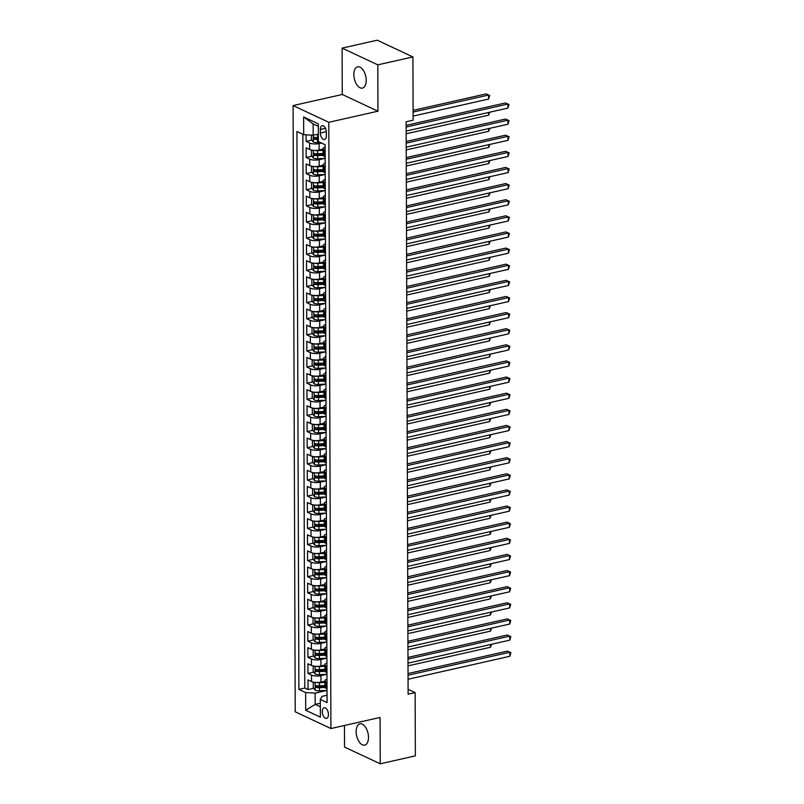 <?xml version="1.0" encoding="UTF-8"?>
<svg xmlns="http://www.w3.org/2000/svg" width="804" height="804" viewBox="0 0 804 804"><rect width="100%" height="100%" fill="white"/><g stroke="black" fill="none" stroke-linecap="round" stroke-linejoin="round"><path stroke-width="1.21" d="M368.493 737.368A10.904 5.829 -102.7 0 0 359.911 723.841A10.904 5.829 -102.7 0 0 356.142 731.59A10.904 5.829 -102.7 0 0 364.714 745.117A10.904 5.829 -102.7 0 0 368.493 737.368M366.202 80.34A10.904 5.829 -102.7 0 0 357.619 66.802A10.904 5.829 -102.7 0 0 353.85 74.551A10.904 5.829 -102.7 0 0 362.423 88.088A10.904 5.829 -102.7 0 0 366.202 80.34M328.454 714.505A5.457 2.914 -102.7 0 0 324.173 707.741A5.457 2.914 -102.7 0 0 322.283 711.62A5.457 2.914 -102.7 0 0 326.565 718.384A5.457 2.914 -102.7 0 0 328.454 714.505M344.464 725.479L344.534 747.077L380.242 763.8L415.356 755.881L415.135 692.596L408.1 689.289M293.098 105.575L295.209 711.811L330.916 728.535L328.796 122.298L293.098 105.575L342.263 94.48L377.96 111.203L377.8 64.843L342.102 48.119L342.263 94.48M342.102 48.119L377.217 40.2L412.914 56.923L377.8 64.843M306.083 134.821L306.113 141.373L311.841 140.087M317.57 138.79L318.354 138.61M323.097 149.122L319.128 150.016A6.814 2.211 179.8 0 1 309.651 149.474L306.133 147.825L306.163 157.504L311.892 156.207M317.63 154.911L323.118 153.675M323.158 165.242L319.188 166.137A6.814 2.211 -0.2 0 1 309.711 165.594L306.183 163.946L306.223 173.624L311.952 172.327M317.68 171.041L323.178 169.795M323.218 181.362L319.248 182.267A6.814 2.211 -0.2 0 1 309.761 181.724L306.244 180.076L306.274 189.744L312.002 188.458M317.741 187.161L323.228 185.925M323.268 197.493L319.299 198.387A6.814 2.211 -0.2 0 1 309.821 197.844L306.304 196.196L306.334 205.874L312.063 204.578M317.791 203.281L323.288 202.045M323.329 213.613L319.359 214.507A6.814 2.211 -0.2 0 1 309.882 213.964L306.354 212.316L306.394 221.994L312.123 220.698M317.851 219.412L323.339 218.165M323.379 229.733L319.409 230.637A6.814 2.211 -0.2 0 1 309.932 230.095L306.414 228.447L306.445 238.115L312.173 236.828M317.912 235.532L323.399 234.296M323.439 245.863L319.469 246.758A6.814 2.211 -0.2 0 1 309.992 246.215L306.465 244.567L306.505 254.245L312.233 252.948M317.962 251.652L323.459 250.416M323.499 261.983L319.53 262.878A6.814 2.211 -0.2 0 1 310.042 262.335L306.525 260.687L306.555 270.365L312.284 269.069M318.022 267.782L323.509 266.536M323.55 278.104L319.58 279.008A6.814 2.211 -0.2 0 1 310.103 278.465L306.585 276.817L306.615 286.485L312.344 285.199M318.072 283.902L323.57 282.666M323.61 294.234L319.64 295.128A6.814 2.211 -0.2 0 1 310.163 294.586L306.636 292.937L306.676 302.616L312.404 301.319M318.133 300.023L323.62 298.786M323.66 310.354L319.69 311.248A6.814 2.211 -0.2 0 1 310.213 310.706L306.696 309.058L306.726 318.736L312.454 317.439M318.193 316.153L323.68 314.907M323.721 326.474L319.751 327.379A6.814 2.211 -0.2 0 1 310.274 326.836L306.746 325.188L306.786 334.856L312.515 333.57M318.243 332.273L323.741 331.037M323.781 342.604L319.811 343.499A6.814 2.211 -0.2 0 1 310.324 342.956L306.806 341.308L306.837 350.986L312.565 349.69M318.304 348.393L323.791 347.157M323.831 358.725L319.861 359.619A6.814 2.211 -0.2 0 1 310.384 359.076L306.867 357.428L306.897 367.106L312.625 365.81M318.354 364.524L323.851 363.277M323.891 374.845L319.922 375.739A6.814 2.211 -0.2 0 1 310.444 375.207L306.917 373.558L306.957 383.227L312.686 381.94M318.414 380.644L323.901 379.408M323.942 390.975L319.972 391.87A6.814 2.211 -0.2 0 1 310.495 391.327L306.977 389.679L307.007 399.357L312.736 398.06M318.474 396.764L323.962 395.528M324.002 407.095L320.032 407.99A6.814 2.211 -0.2 0 1 310.555 407.447L307.027 405.799L307.068 415.477L312.796 414.181M318.525 412.894L324.022 411.648M324.062 423.216L320.092 424.11A6.814 2.211 -0.2 0 1 310.605 423.577L307.088 421.929L307.118 431.597L312.846 430.311M318.585 429.014L324.072 427.778M324.112 439.346L320.143 440.24A6.814 2.211 -0.2 0 1 310.666 439.698L307.148 438.049L307.178 447.727L312.907 446.431M318.635 445.135L324.133 443.898M324.173 455.466L320.203 456.36A6.814 2.211 -0.2 0 1 310.726 455.818L307.198 454.17L307.239 463.848L312.967 462.551M318.696 461.265L324.183 460.019M324.223 471.586L320.253 472.481A6.814 2.211 -0.2 0 1 310.776 471.948L307.259 470.3L307.289 479.968L313.017 478.681M318.756 477.385L324.243 476.149M324.283 487.716L320.314 488.611A6.814 2.211 -0.2 0 1 310.836 488.068L307.309 486.42L307.349 496.098L313.078 494.802M318.806 493.505L324.303 492.269M324.344 503.837L320.374 504.731A6.814 2.211 -0.2 0 1 310.887 504.188L307.369 502.54L307.399 512.218L313.128 510.922M318.866 509.635L324.354 508.389M324.394 519.957L320.424 520.851A6.814 2.211 -0.2 0 1 310.947 520.319L307.429 518.67L307.46 528.339L313.188 527.052M318.917 525.756L324.414 524.52M324.454 536.087L320.484 536.982A6.814 2.211 -0.2 0 1 311.007 536.439L307.48 534.791L307.52 544.459L313.248 543.172M318.977 541.876L324.464 540.64M324.504 552.207L320.535 553.102A6.814 2.211 -0.2 0 1 311.058 552.559L307.54 550.911L307.57 560.589L313.299 559.293M319.037 558.006L324.525 556.76M324.565 568.327L320.595 569.222A6.814 2.211 -0.2 0 1 311.118 568.689L307.59 567.041L307.63 576.709L313.359 575.423M319.087 574.126L324.585 572.89M324.625 584.458L320.655 585.352A6.814 2.211 -0.2 0 1 311.168 584.809L307.651 583.161L307.681 592.829L313.409 591.543M319.148 590.247L324.635 589.01M324.675 600.578L320.706 601.472A6.814 2.211 -0.2 0 1 311.228 600.93L307.711 599.281L307.741 608.96L313.47 607.663M319.198 606.377L324.695 605.131M324.736 616.698L320.766 617.593A6.814 2.211 -0.2 0 1 311.289 617.06L307.761 615.412L307.801 625.08L313.53 623.793M319.258 622.497L324.746 621.261M324.786 632.828L320.816 633.723A6.814 2.211 -0.2 0 1 311.339 633.18L307.821 631.532L307.852 641.2L313.58 639.914M319.319 638.617L324.806 637.381M324.846 648.949L320.876 649.843A6.814 2.211 -0.2 0 1 311.399 649.3L307.872 647.652L307.912 657.33L313.64 656.034M319.369 654.737L324.866 653.501M324.906 665.069L320.937 665.963A6.814 2.211 -0.2 0 1 311.449 665.431L307.932 663.782L307.962 673.45L313.691 672.164M319.429 670.868L324.916 669.631M412.914 56.923L413.135 120.208L406.12 121.796L408.11 694.174L415.135 692.596M320.344 129.444L320.354 132.992A5.286 2.824 -102.7 0 0 324.514 139.544A5.286 2.824 -102.7 0 0 326.344 135.796L326.323 132.248A5.286 2.824 -102.7 0 0 322.173 125.685A5.286 2.824 -102.7 0 0 320.344 129.444L325.439 128.288M327.037 695.229L322.072 696.354L320.314 699.43L327.067 702.585L325.117 144.72L318.364 141.554L318.304 123.816L303.631 116.952L303.701 134.68L296.937 131.514L298.887 689.39L305.641 692.556L315.118 693.098L315.158 704.384L320.334 706.806M320.314 699.43L320.374 717.158L305.701 710.294L305.641 692.556M326.916 674.295L320.967 675.641A6.814 2.211 179.8 0 1 311.49 675.099L307.962 673.45M324.957 681.199L320.987 682.093L320.967 675.641M326.866 658.174L320.907 659.521A6.814 2.211 179.8 0 1 311.429 658.978L307.912 657.33M326.806 642.054L320.856 643.391A6.814 2.211 179.8 0 1 311.379 642.858L307.852 641.2M314.384 617.844L313.037 618.346L313.057 623.18L314.997 625.693A4.512 1.467 -0.2 0 0 319.278 626.286L326.796 625.924L320.796 627.271A6.814 2.211 179.8 0 1 311.319 626.728L307.801 625.08M326.695 609.804L320.746 611.151A6.814 2.211 179.8 0 1 311.259 610.608L307.741 608.96M326.635 593.684L320.685 595.02A6.814 2.211 179.8 0 1 311.208 594.488L307.681 592.829M326.585 577.553L320.625 578.9A6.814 2.211 179.8 0 1 311.148 578.357L307.63 576.709M326.524 561.433L320.575 562.78A6.814 2.211 179.8 0 1 311.098 562.237L307.57 560.589M326.474 545.313L320.515 546.65A6.814 2.211 179.8 0 1 311.037 546.117L307.52 544.459M326.414 529.183L320.464 530.529A6.814 2.211 179.8 0 1 310.977 529.987L307.46 528.339M326.354 513.063L320.404 514.409A6.814 2.211 179.8 0 1 310.927 513.867L307.399 512.218M313.932 488.862L312.595 489.355L312.605 494.189L314.545 496.711A4.512 1.467 -0.2 0 0 318.826 497.294L326.344 496.942L320.344 498.279A6.814 2.211 179.8 0 1 310.867 497.746L307.349 496.098M326.243 480.812L320.293 482.159A6.814 2.211 179.8 0 1 310.816 481.616L307.289 479.968M326.193 464.692L320.233 466.039A6.814 2.211 179.8 0 1 310.756 465.496L307.239 463.848M326.133 448.572L320.183 449.908A6.814 2.211 179.8 0 1 310.696 449.376L307.178 447.727M326.072 432.441L320.123 433.788A6.814 2.211 179.8 0 1 310.645 433.245L307.118 431.597M326.022 416.321L320.062 417.668A6.814 2.211 179.8 0 1 310.585 417.125L307.068 415.477M325.962 400.201L320.012 401.538A6.814 2.211 179.8 0 1 310.535 401.005L307.007 399.357M325.911 384.071L319.952 385.417A6.814 2.211 179.8 0 1 310.475 384.875L306.957 383.227M325.851 367.951L319.902 369.297A6.814 2.211 179.8 0 1 310.414 368.755L306.897 367.106M325.791 351.83L319.841 353.167A6.814 2.211 179.8 0 1 310.364 352.634L306.837 350.986M325.741 335.7L319.781 337.047A6.814 2.211 179.8 0 1 310.304 336.504L306.786 334.856M325.68 319.58L319.731 320.927A6.814 2.211 179.8 0 1 310.254 320.384L306.726 318.736M325.63 303.46L319.67 304.796A6.814 2.211 179.8 0 1 310.193 304.264L306.676 302.616M325.57 287.329L319.62 288.676A6.814 2.211 179.8 0 1 310.133 288.133L306.615 286.485M325.509 271.209L319.56 272.556A6.814 2.211 179.8 0 1 310.083 272.013L306.555 270.365M325.459 255.089L319.5 256.426A6.814 2.211 179.8 0 1 310.022 255.893L306.505 254.245M325.399 238.959L319.449 240.306A6.814 2.211 179.8 0 1 309.972 239.763L306.445 238.115M312.977 214.758L311.63 215.261L311.65 220.095L313.59 222.607A4.512 1.467 -0.2 0 0 317.871 223.19L325.389 222.839L319.389 224.185A6.814 2.211 179.8 0 1 309.912 223.643L306.394 221.994M325.288 206.718L319.339 208.055A6.814 2.211 179.8 0 1 309.852 207.522L306.334 205.874M325.228 190.588L319.278 191.935A6.814 2.211 179.8 0 1 309.801 191.392L306.274 189.744M325.178 174.468L319.218 175.815A6.814 2.211 179.8 0 1 309.741 175.272L306.223 173.624M325.117 158.348L319.168 159.684A6.814 2.211 179.8 0 1 309.691 159.152L306.163 157.504M321.51 143.022L319.108 143.564A6.814 2.211 179.8 0 1 309.63 143.022L306.113 141.373M302.857 134.288L304.786 688.063L308.022 689.571L313.751 688.284M320.987 682.093A6.814 2.211 -0.2 0 1 311.51 681.551L307.992 679.903L308.022 689.571M325.158 156.74L324.324 156.348A6.814 2.211 179.8 0 1 323.118 155.102L323.097 148.65A6.814 2.211 179.8 0 1 325.128 147.072M325.138 150.288L324.293 149.896A6.814 2.211 179.8 0 1 323.097 148.65M325.198 166.408L324.354 166.016A6.814 2.211 179.8 0 1 323.158 164.78A6.814 2.211 179.8 0 1 325.188 163.192M323.158 164.78L323.178 171.222A6.814 2.211 -0.2 0 0 324.374 172.468L325.218 172.86M325.248 182.538L324.414 182.146A6.814 2.211 179.8 0 1 323.208 180.9A6.814 2.211 179.8 0 1 325.238 179.322M323.208 180.9L323.238 187.352A6.814 2.211 -0.2 0 0 324.434 188.588L325.268 188.99M325.308 198.658L324.464 198.266A6.814 2.211 179.8 0 1 323.268 197.02A6.814 2.211 179.8 0 1 325.298 195.442M323.268 197.02L323.288 203.472A6.814 2.211 -0.2 0 0 324.484 204.718L325.329 205.11M325.359 214.779L324.525 214.387A6.814 2.211 179.8 0 1 323.329 213.15A6.814 2.211 179.8 0 1 325.349 211.563M323.329 213.15L323.349 219.592A6.814 2.211 -0.2 0 0 324.545 220.839L325.389 221.231M325.419 230.909L324.575 230.517A6.814 2.211 179.8 0 1 323.379 229.271A6.814 2.211 179.8 0 1 325.409 227.693M323.379 229.271L323.399 235.723A6.814 2.211 -0.2 0 0 324.605 236.959L325.439 237.361M325.479 247.029L324.635 246.637A6.814 2.211 179.8 0 1 323.439 245.391A6.814 2.211 179.8 0 1 325.469 243.813M323.439 245.391L323.459 251.843A6.814 2.211 -0.2 0 0 324.655 253.089L325.499 253.481M325.53 263.149L324.695 262.757A6.814 2.211 179.8 0 1 323.489 261.521A6.814 2.211 179.8 0 1 325.519 259.933M323.489 261.521L323.52 267.963A6.814 2.211 -0.2 0 0 324.715 269.209L325.55 269.601M325.59 279.279L324.746 278.887A6.814 2.211 179.8 0 1 323.55 277.641A6.814 2.211 179.8 0 1 325.58 276.063M323.55 277.641L323.57 284.093A6.814 2.211 -0.2 0 0 324.766 285.33L325.61 285.732M325.64 295.4L324.806 295.008A6.814 2.211 179.8 0 1 323.61 293.761A6.814 2.211 179.8 0 1 325.63 292.184M323.61 293.761L323.63 300.214A6.814 2.211 -0.2 0 0 324.826 301.46L325.67 301.852M325.7 311.52L324.856 311.128A6.814 2.211 179.8 0 1 323.66 309.892A6.814 2.211 179.8 0 1 325.69 308.304M323.66 309.892L323.68 316.334A6.814 2.211 -0.2 0 0 324.886 317.58L325.721 317.972M325.761 327.65L324.916 327.258A6.814 2.211 179.8 0 1 323.721 326.012A6.814 2.211 179.8 0 1 325.751 324.434M323.721 326.012L323.741 332.464A6.814 2.211 -0.2 0 0 324.937 333.7L325.781 334.102M325.811 343.77L324.977 343.378A6.814 2.211 179.8 0 1 323.771 342.132A6.814 2.211 179.8 0 1 325.801 340.554M323.771 342.132L323.801 348.584A6.814 2.211 -0.2 0 0 324.997 349.83L325.831 350.222M325.871 359.89L325.027 359.499A6.814 2.211 179.8 0 1 323.831 358.252A6.814 2.211 179.8 0 1 325.861 356.674M323.831 358.252L323.851 364.704A6.814 2.211 -0.2 0 0 325.047 365.951L325.891 366.343M325.921 376.021L325.087 375.629A6.814 2.211 179.8 0 1 323.891 374.383A6.814 2.211 179.8 0 1 325.911 372.805M323.891 374.383L323.911 380.835A6.814 2.211 -0.2 0 0 325.107 382.071L325.952 382.473M325.982 392.141L325.138 391.749A6.814 2.211 179.8 0 1 323.942 390.503A6.814 2.211 179.8 0 1 325.972 388.925M323.942 390.503L323.962 396.955A6.814 2.211 -0.2 0 0 325.168 398.201L326.002 398.593M326.042 408.261L325.198 407.869A6.814 2.211 179.8 0 1 324.002 406.623A6.814 2.211 179.8 0 1 326.032 405.045M324.002 406.623L324.022 413.075A6.814 2.211 -0.2 0 0 325.218 414.321L326.062 414.713M326.092 424.391L325.258 423.999A6.814 2.211 179.8 0 1 324.052 422.753A6.814 2.211 179.8 0 1 326.082 421.175M324.052 422.753L324.082 429.205A6.814 2.211 -0.2 0 0 325.278 430.441L326.112 430.833M326.153 440.512L325.308 440.12A6.814 2.211 179.8 0 1 324.112 438.873A6.814 2.211 179.8 0 1 326.143 437.296M324.112 438.873L324.133 445.326A6.814 2.211 -0.2 0 0 325.329 446.572L326.173 446.964M326.203 456.632L325.369 456.24A6.814 2.211 179.8 0 1 324.173 454.994A6.814 2.211 179.8 0 1 326.193 453.416M324.173 454.994L324.193 461.446A6.814 2.211 -0.2 0 0 325.389 462.692L326.233 463.084M326.263 472.762L325.419 472.37A6.814 2.211 179.8 0 1 324.223 471.124A6.814 2.211 179.8 0 1 326.253 469.546M324.223 471.124L324.243 477.576A6.814 2.211 -0.2 0 0 325.449 478.812L326.283 479.204M326.323 488.882L325.479 488.49A6.814 2.211 179.8 0 1 324.283 487.244A6.814 2.211 179.8 0 1 326.313 485.666M324.283 487.244L324.303 493.696A6.814 2.211 -0.2 0 0 325.499 494.942L326.344 495.334M326.374 505.002L325.54 504.61A6.814 2.211 179.8 0 1 324.334 503.364A6.814 2.211 179.8 0 1 326.364 501.786M324.334 503.364L324.364 509.816A6.814 2.211 -0.2 0 0 325.56 511.063L326.394 511.455M326.434 521.133L325.59 520.741A6.814 2.211 179.8 0 1 324.394 519.495A6.814 2.211 179.8 0 1 326.424 517.917M324.394 519.495L324.414 525.947A6.814 2.211 -0.2 0 0 325.61 527.183L326.454 527.575M326.484 537.253L325.65 536.861A6.814 2.211 179.8 0 1 324.454 535.615A6.814 2.211 179.8 0 1 326.474 534.037M324.454 535.615L324.474 542.067A6.814 2.211 -0.2 0 0 325.67 543.313L326.514 543.705M326.545 553.373L325.7 552.981A6.814 2.211 179.8 0 1 324.504 551.735A6.814 2.211 179.8 0 1 326.535 550.157M324.504 551.735L324.525 558.187A6.814 2.211 -0.2 0 0 325.731 559.433L326.565 559.825M326.605 569.503L325.761 569.111A6.814 2.211 179.8 0 1 324.565 567.865A6.814 2.211 179.8 0 1 326.595 566.287M324.565 567.865L324.585 574.307A6.814 2.211 -0.2 0 0 325.781 575.553L326.625 575.945M326.655 585.624L325.821 585.232A6.814 2.211 179.8 0 1 324.615 583.985A6.814 2.211 179.8 0 1 326.645 582.408M324.615 583.985L324.645 590.437A6.814 2.211 -0.2 0 0 325.841 591.684L326.675 592.076M326.715 601.744L325.871 601.352A6.814 2.211 179.8 0 1 324.675 600.106A6.814 2.211 179.8 0 1 326.705 598.528M324.675 600.106L324.695 606.558A6.814 2.211 -0.2 0 0 325.891 607.804L326.736 608.196M326.766 617.874L325.932 617.482A6.814 2.211 179.8 0 1 324.736 616.236A6.814 2.211 179.8 0 1 326.756 614.658M324.736 616.236L324.756 622.678A6.814 2.211 -0.2 0 0 325.952 623.924L326.796 624.316M326.826 633.994L325.982 633.602A6.814 2.211 179.8 0 1 324.786 632.356A6.814 2.211 179.8 0 1 326.816 630.778M324.786 632.356L324.806 638.808A6.814 2.211 -0.2 0 0 326.012 640.054L326.846 640.446M326.886 650.114L326.042 649.722A6.814 2.211 179.8 0 1 324.846 648.476A6.814 2.211 179.8 0 1 326.876 646.898M324.846 648.476L324.866 654.928A6.814 2.211 -0.2 0 0 326.062 656.175L326.906 656.566M326.937 666.245L326.102 665.853A6.814 2.211 179.8 0 1 324.896 664.606A6.814 2.211 179.8 0 1 326.926 663.029M324.896 664.606L324.927 671.049A6.814 2.211 -0.2 0 0 326.122 672.295L326.957 672.687M326.997 682.365L326.153 681.973A6.814 2.211 179.8 0 1 324.957 680.727A6.814 2.211 179.8 0 1 326.987 679.149M324.957 680.727L324.977 687.179A6.814 2.211 -0.2 0 0 326.173 688.425L327.017 688.817M318.314 126.359L313.138 123.937L313.178 135.223L303.701 134.68M318.334 134.057L313.178 135.223M380.242 763.8L380.081 717.449L330.916 728.535M377.96 111.203L328.796 122.298M320.324 703.219L315.158 704.384L305.701 710.294M326.977 690.425L315.118 693.098M319.479 686.988L324.977 685.752M304.786 688.063L298.887 689.39M313.138 123.937L303.631 116.952M406.131 127.022L507.877 104.058L507.897 108.098L406.151 131.052M406.131 125.344L505.465 102.932L508.982 104.52L507.897 108.098M505.465 102.932L508.982 104.52M311.359 135.122L311.369 139.474L313.309 141.996A4.512 1.467 -0.2 0 0 317.59 142.579L320.283 142.449M316.304 134.519A4.512 1.467 -0.2 0 0 317.56 134.519L318.344 134.479M413.125 116.077L488.591 99.053L488.581 95.023L486.169 93.897L413.105 110.379M318.354 137.544L317.57 137.574A4.512 1.467 179.8 0 1 314.183 137.293L314.193 139.233A4.512 1.467 -0.2 0 0 317.58 139.514L318.354 139.474M318.354 138.75L317.278 138.801A2.301 0.744 179.8 0 1 316.213 138.77L314.193 139.233M486.169 93.897L489.686 95.485L488.581 95.023L413.115 112.047M489.686 95.485L488.591 99.053M406.191 143.142L507.937 120.188L507.947 124.218L406.201 147.172M406.181 141.464L505.525 119.052L509.043 120.64L507.947 124.218M505.525 119.052L509.043 120.64M406.251 159.262L507.997 136.308L508.007 140.338L406.261 163.292M406.241 157.594L505.575 135.183L509.103 136.77L508.007 140.338M505.575 135.183L509.103 136.77M406.301 175.393L508.048 152.428L508.068 156.458L406.321 179.423M406.301 173.714L505.636 151.303L509.153 152.891L508.068 156.458M505.636 151.303L509.153 152.891M406.362 191.513L508.108 168.559L508.118 172.589L406.372 195.543M406.352 189.834L505.696 167.423L509.213 169.011L508.118 172.589M505.696 167.423L509.213 169.011M312.756 150.268L311.409 150.76L311.429 155.604L313.359 158.117A4.512 1.467 -0.2 0 0 317.65 158.7L325.168 158.348M314.434 150.398A4.512 1.467 -0.2 0 0 317.62 150.639L323.107 150.378M320.103 149.795L323.107 149.655M323.118 153.443L317.63 153.705A4.512 1.467 179.8 0 1 314.243 153.413L314.243 155.353A4.512 1.467 -0.2 0 0 317.64 155.634L323.178 155.373M323.118 154.649L317.339 154.931A2.301 0.744 179.8 0 1 316.273 154.901L314.243 155.353M406.161 133.786L488.651 115.173L488.641 112.439M489.747 112.188L488.651 115.173M312.806 166.388L311.47 166.89L311.48 171.724L313.419 174.237A4.512 1.467 -0.2 0 0 317.701 174.82L325.218 174.468M314.485 166.528A4.512 1.467 -0.2 0 0 317.68 166.76L323.158 166.498M320.153 165.925L323.158 165.775M323.168 169.564L317.691 169.825A4.512 1.467 179.8 0 1 314.294 169.543L314.304 171.473A4.512 1.467 -0.2 0 0 317.691 171.765L323.228 171.493M323.178 170.78L317.389 171.051A2.301 0.744 179.8 0 1 316.324 171.021L314.304 171.473M406.211 149.916L488.711 131.303L488.701 128.56M489.807 128.308L488.711 131.303M312.867 182.518L311.52 183.01L311.54 187.845L313.48 190.367A4.512 1.467 -0.2 0 0 317.761 190.95L325.278 190.588M314.545 182.649A4.512 1.467 -0.2 0 0 317.731 182.89L323.218 182.629M320.213 182.046L323.218 181.905M323.228 185.694L317.741 185.945A4.512 1.467 179.8 0 1 314.354 185.664L314.364 187.603A4.512 1.467 -0.2 0 0 317.751 187.885L323.288 187.623M323.228 186.9L317.449 187.171A2.301 0.744 179.8 0 1 316.384 187.141L314.364 187.603M406.271 166.036L488.762 147.423L488.752 144.68M489.857 144.439L488.762 147.423M312.927 198.638L311.58 199.131L311.59 203.975L313.53 206.487A4.512 1.467 -0.2 0 0 317.821 207.07L325.339 206.718M314.595 198.769A4.512 1.467 -0.2 0 0 317.791 199.01L323.278 198.749M320.263 198.166L323.268 198.025M323.288 201.814L317.801 202.075A4.512 1.467 179.8 0 1 314.414 201.784L314.414 203.724A4.512 1.467 -0.2 0 0 317.811 204.005L323.349 203.744M323.288 203.02L317.51 203.301A2.301 0.744 179.8 0 1 316.434 203.271L314.414 203.724M406.332 182.156L488.822 163.544L488.812 160.81M489.917 160.559L488.822 163.544M406.412 207.633L508.158 184.679L508.178 188.709L406.432 211.663M406.412 205.965L505.746 183.553L509.264 185.141L508.178 188.709M505.746 183.553L509.264 185.141M314.655 214.899A4.512 1.467 -0.2 0 0 317.841 215.13L323.329 214.869M320.324 214.296L323.329 214.145M323.339 217.934L317.851 218.196A4.512 1.467 179.8 0 1 314.464 217.914L314.475 219.844A4.512 1.467 -0.2 0 0 317.861 220.135L323.399 219.864M323.349 219.15L317.56 219.422A2.301 0.744 179.8 0 1 316.495 219.391L314.475 219.844M406.382 198.286L488.872 179.674L488.862 176.93M489.968 176.679L488.872 179.674M406.472 223.763L508.218 200.799L508.228 204.829L406.482 227.793M406.462 222.085L505.806 199.673L509.324 201.261L508.228 204.829M505.806 199.673L509.324 201.261M313.037 230.889L311.691 231.381L311.711 236.215L313.64 238.738A4.512 1.467 -0.2 0 0 317.932 239.321L325.449 238.959M314.716 231.019A4.512 1.467 -0.2 0 0 317.902 231.261L323.389 230.999M320.384 230.416L323.389 230.276M323.399 234.064L317.912 234.316A4.512 1.467 179.8 0 1 314.525 234.034L314.525 235.974A4.512 1.467 -0.2 0 0 317.922 236.255L323.459 235.994M323.399 235.27L317.62 235.542A2.301 0.744 179.8 0 1 316.555 235.512L314.525 235.974M406.442 214.407L488.932 195.794L488.922 193.05M490.028 192.809L488.932 195.794M406.533 239.883L508.279 216.929L508.289 220.959L406.543 243.913M406.522 238.205L505.857 215.794L509.384 217.381L508.289 220.959M505.857 215.794L509.384 217.381M313.088 247.009L311.751 247.501L311.761 252.345L313.701 254.858A4.512 1.467 -0.2 0 0 317.982 255.441L325.499 255.089M314.766 247.14A4.512 1.467 -0.2 0 0 317.962 247.381L323.439 247.119M320.434 246.537L323.439 246.396M323.449 250.185L317.972 250.446A4.512 1.467 179.8 0 1 314.575 250.155L314.585 252.094A4.512 1.467 -0.2 0 0 317.972 252.376L323.509 252.114M323.459 251.391L317.67 251.672A2.301 0.744 179.8 0 1 316.605 251.642L314.585 252.094M406.492 230.527L488.993 211.914L488.983 209.181M490.088 208.929L488.993 211.914M406.583 256.004L508.329 233.049L508.349 237.079L406.603 260.034M406.583 254.335L505.917 231.924L509.434 233.512L508.349 237.079M505.917 231.924L509.434 233.512M313.148 263.129L311.801 263.632L311.821 268.466L313.761 270.978A4.512 1.467 -0.2 0 0 318.042 271.561L325.56 271.209M314.826 263.27A4.512 1.467 -0.2 0 0 318.012 263.501L323.499 263.24M320.494 262.657L323.499 262.516M323.509 266.305L318.022 266.566A4.512 1.467 179.8 0 1 314.635 266.285L314.645 268.214A4.512 1.467 -0.2 0 0 318.032 268.506L323.57 268.234M323.509 267.521L317.731 267.792A2.301 0.744 179.8 0 1 316.665 267.762L314.645 268.214M406.553 246.657L489.043 228.045L489.033 225.301M490.138 225.05L489.043 228.045M406.643 272.134L508.389 249.17L508.399 253.2L406.653 276.164M406.633 270.456L505.977 248.044L509.495 249.632L508.399 253.2M505.977 248.044L509.495 249.632M313.208 279.259L311.862 279.752L311.872 284.586L313.811 287.108A4.512 1.467 -0.2 0 0 318.103 287.691L325.62 287.329M314.877 279.39A4.512 1.467 -0.2 0 0 318.072 279.631L323.56 279.37M320.545 278.787L323.55 278.646M323.57 282.435L318.082 282.686A4.512 1.467 179.8 0 1 314.696 282.405L314.696 284.345A4.512 1.467 -0.2 0 0 318.093 284.626L323.63 284.365M323.57 283.641L317.791 283.912A2.301 0.744 179.8 0 1 316.716 283.882L314.696 284.345M406.613 262.777L489.103 244.165L489.093 241.421M490.199 241.18L489.103 244.165M406.693 288.254L508.44 265.3L508.46 269.33L406.713 292.284M406.693 286.576L506.028 264.164L509.545 265.752L508.46 269.33M506.028 264.164L509.545 265.752M313.258 295.38L311.912 295.872L311.932 300.716L313.872 303.229A4.512 1.467 -0.2 0 0 318.153 303.811L325.67 303.46M314.937 295.51A4.512 1.467 -0.2 0 0 318.123 295.751L323.61 295.49M320.605 294.907L323.61 294.767M323.62 298.555L318.133 298.817A4.512 1.467 179.8 0 1 314.746 298.525L314.756 300.465A4.512 1.467 -0.2 0 0 318.143 300.746L323.68 300.485M323.63 299.761L317.841 300.043A2.301 0.744 179.8 0 1 316.776 300.013L314.756 300.465M406.663 278.898L489.154 260.285L489.144 257.551M490.249 257.3L489.154 260.285M406.754 304.374L508.5 281.42L508.51 285.45L406.764 308.404M406.744 302.706L506.088 280.294L509.605 281.882L508.51 285.45M506.088 280.294L509.605 281.882M313.319 311.5L311.972 312.002L311.992 316.836L313.922 319.349A4.512 1.467 -0.2 0 0 318.213 319.932L325.731 319.58M314.997 311.64A4.512 1.467 -0.2 0 0 318.183 311.872L323.67 311.61M320.665 311.027L323.67 310.887M323.68 314.676L318.193 314.937A4.512 1.467 179.8 0 1 314.806 314.655L314.806 316.585A4.512 1.467 -0.2 0 0 318.203 316.876L323.741 316.605M323.68 315.892L317.902 316.163A2.301 0.744 179.8 0 1 316.836 316.133L314.806 316.585M406.723 295.028L489.214 276.415L489.204 273.672M490.309 273.42L489.214 276.415M406.814 320.505L508.56 297.54L508.57 301.57L406.824 324.535M406.804 318.826L506.138 296.415L509.666 298.003L508.57 301.57M506.138 296.415L509.666 298.003M313.369 327.63L312.032 328.122L312.042 332.956L313.982 335.479A4.512 1.467 -0.2 0 0 318.263 336.062L325.781 335.7M315.047 327.761A4.512 1.467 -0.2 0 0 318.243 328.002L323.721 327.741M320.716 327.158L323.721 327.017M323.731 330.796L318.253 331.057A4.512 1.467 179.8 0 1 314.856 330.776L314.866 332.715A4.512 1.467 -0.2 0 0 318.253 332.997L323.791 332.735M323.741 332.012L317.952 332.283A2.301 0.744 179.8 0 1 316.887 332.253L314.866 332.715M406.774 311.148L489.274 292.535L489.264 289.792M490.37 289.551L489.274 292.535M406.864 336.625L508.61 313.671L508.63 317.701L406.884 340.655M406.864 334.946L506.198 312.535L509.716 314.123L508.63 317.701M506.198 312.535L509.716 314.123M313.429 343.75L312.083 344.243L312.103 349.087L314.042 351.599A4.512 1.467 -0.2 0 0 318.324 352.182L325.841 351.83M315.108 343.881A4.512 1.467 -0.2 0 0 318.294 344.122L323.781 343.861M320.776 343.278L323.781 343.137M323.791 346.926L318.304 347.187A4.512 1.467 179.8 0 1 314.917 346.896L314.927 348.835A4.512 1.467 -0.2 0 0 318.314 349.117L323.851 348.856M323.791 348.132L318.012 348.413A2.301 0.744 179.8 0 1 316.947 348.383L314.927 348.835M406.834 327.268L489.324 308.656L489.314 305.922M490.42 305.671L489.324 308.656M406.924 352.745L508.671 329.791L508.681 333.821L406.935 356.775M406.914 351.077L506.259 328.665L509.776 330.253L508.681 333.821M506.259 328.665L509.776 330.253M313.49 359.87L312.143 360.373L312.153 365.207L314.093 367.719A4.512 1.467 -0.2 0 0 318.384 368.302L325.901 367.951M315.158 360.011A4.512 1.467 -0.2 0 0 318.354 360.242L323.841 359.981M320.826 359.398L323.831 359.257M323.851 363.046L318.364 363.307A4.512 1.467 179.8 0 1 314.977 363.026L314.977 364.956A4.512 1.467 -0.2 0 0 318.374 365.247L323.911 364.976M323.851 364.262L318.072 364.534A2.301 0.744 179.8 0 1 316.997 364.503L314.977 364.956M406.894 343.398L489.385 324.786L489.375 322.042M490.48 321.791L489.385 324.786M406.975 368.875L508.721 345.911L508.741 349.941L406.995 372.905M406.975 367.197L506.309 344.785L509.826 346.373L508.741 349.941M506.309 344.785L509.826 346.373M313.54 376.001L312.193 376.493L312.213 381.327L314.153 383.85A4.512 1.467 -0.2 0 0 318.434 384.433L325.952 384.071M315.218 376.131A4.512 1.467 -0.2 0 0 318.404 376.372L323.891 376.111M320.886 375.528L323.891 375.388M323.901 379.166L318.414 379.428A4.512 1.467 179.8 0 1 315.027 379.146L315.037 381.086A4.512 1.467 -0.2 0 0 318.424 381.367L323.962 381.106M323.911 380.382L318.123 380.654A2.301 0.744 179.8 0 1 317.057 380.624L315.037 381.086M406.945 359.519L489.435 340.906L489.425 338.162M490.53 337.921L489.435 340.906M407.035 384.995L508.781 362.041L508.791 366.071L407.045 389.025M407.025 383.317L506.369 360.906L509.887 362.493L508.791 366.071M506.369 360.906L509.887 362.493M313.6 392.121L312.253 392.613L312.274 397.447L314.203 399.97A4.512 1.467 -0.2 0 0 318.495 400.553L326.012 400.201M315.279 392.251A4.512 1.467 -0.2 0 0 318.464 392.493L323.952 392.231M320.947 391.648L323.952 391.508M323.962 395.297L318.474 395.558A4.512 1.467 179.8 0 1 315.088 395.266L315.088 397.206A4.512 1.467 -0.2 0 0 318.484 397.488L324.022 397.226M323.962 396.503L318.183 396.784A2.301 0.744 179.8 0 1 317.118 396.744L315.088 397.206M407.005 375.639L489.495 357.026L489.485 354.293M490.591 354.041L489.495 357.026M407.095 401.116L508.842 378.161L508.852 382.191L407.105 405.146M407.085 399.447L506.419 377.036L509.947 378.624L508.852 382.191M506.419 377.036L509.947 378.624M313.65 408.241L312.314 408.744L312.324 413.578L314.263 416.09A4.512 1.467 -0.2 0 0 318.545 416.673L326.062 416.321M315.329 408.382A4.512 1.467 -0.2 0 0 318.525 408.613L324.002 408.352M320.997 407.769L324.002 407.628M324.012 411.417L318.535 411.678A4.512 1.467 179.8 0 1 315.138 411.397L315.148 413.326A4.512 1.467 -0.2 0 0 318.535 413.618L324.072 413.346M324.022 412.633L318.233 412.904A2.301 0.744 179.8 0 1 317.168 412.874L315.148 413.326M407.055 391.769L489.556 373.156L489.546 370.413M490.651 370.162L489.556 373.156M407.146 417.246L508.892 394.282L508.912 398.312L407.166 421.276M407.146 415.567L506.48 393.156L509.997 394.744L508.912 398.312M506.48 393.156L509.997 394.744M313.711 424.371L312.364 424.864L312.384 429.698L314.324 432.22A4.512 1.467 -0.2 0 0 318.605 432.803L326.122 432.441M315.389 424.502A4.512 1.467 -0.2 0 0 318.575 424.743L324.062 424.482M321.057 423.899L324.062 423.758M324.072 427.537L318.585 427.798A4.512 1.467 179.8 0 1 315.198 427.517L315.208 429.457A4.512 1.467 -0.2 0 0 318.595 429.738L324.133 429.477M324.072 428.753L318.294 429.024A2.301 0.744 179.8 0 1 317.228 428.994L315.208 429.457M407.115 407.889L489.606 389.277L489.596 386.533M490.701 386.292L489.606 389.277M407.206 433.366L508.952 410.412L508.962 414.442L407.216 437.396M407.196 431.688L506.54 409.276L510.058 410.864L508.962 414.442M506.54 409.276L510.058 410.864M313.771 440.491L312.424 440.984L312.434 445.818L314.374 448.341A4.512 1.467 -0.2 0 0 318.665 448.923L326.183 448.572M315.439 440.622A4.512 1.467 -0.2 0 0 318.635 440.863L324.123 440.602M321.108 440.019L324.112 439.878M324.133 443.667L318.645 443.929A4.512 1.467 179.8 0 1 315.258 443.637L315.258 445.577A4.512 1.467 -0.2 0 0 318.655 445.858L324.193 445.597M324.133 444.873L318.354 445.155A2.301 0.744 179.8 0 1 317.278 445.114L315.258 445.577M407.176 424.009L489.666 405.397L489.656 402.663M490.762 402.412L489.666 405.397M407.256 449.486L509.002 426.532L509.022 430.562L407.276 453.516M407.256 447.818L506.59 425.406L510.108 426.994L509.022 430.562M506.59 425.406L510.108 426.994M313.821 456.612L312.475 457.114L312.495 461.948L314.434 464.461A4.512 1.467 -0.2 0 0 318.716 465.044L326.233 464.692M315.5 456.752A4.512 1.467 -0.2 0 0 318.685 456.984L324.173 456.722M321.168 456.139L324.173 455.999M324.183 459.787L318.696 460.049A4.512 1.467 179.8 0 1 315.309 459.767L315.319 461.697A4.512 1.467 -0.2 0 0 318.706 461.988L324.243 461.717M324.193 461.004L318.404 461.275A2.301 0.744 179.8 0 1 317.339 461.245L315.319 461.697M407.226 440.14L489.716 421.527L489.706 418.783M490.812 418.532L489.716 421.527M407.316 465.616L509.063 442.652L509.073 446.682L407.326 469.647M407.306 463.938L506.651 441.527L510.168 443.115L509.073 446.682M506.651 441.527L510.168 443.115M313.882 472.742L312.535 473.234L312.555 478.068L314.485 480.581A4.512 1.467 -0.2 0 0 318.776 481.174L326.293 480.812M315.56 472.873A4.512 1.467 -0.2 0 0 318.746 473.114L324.233 472.852M321.228 472.27L324.233 472.129M324.243 475.908L318.756 476.169A4.512 1.467 179.8 0 1 315.369 475.888L315.369 477.827A4.512 1.467 -0.2 0 0 318.766 478.109L324.303 477.847M324.243 477.124L318.464 477.395A2.301 0.744 179.8 0 1 317.399 477.365L315.369 477.827M407.286 456.26L489.777 437.647L489.767 434.904M490.872 434.662L489.777 437.647M407.377 481.737L509.123 458.782L509.133 462.813L407.387 485.767M407.367 480.058L506.701 457.647L510.228 459.235L509.133 462.813M506.701 457.647L510.228 459.235M315.61 488.993A4.512 1.467 -0.2 0 0 318.806 489.234L324.283 488.973M321.278 488.39L324.283 488.249M324.293 492.038L318.816 492.299A4.512 1.467 179.8 0 1 315.419 492.008L315.429 493.947A4.512 1.467 -0.2 0 0 318.816 494.229L324.354 493.968M324.303 493.244L318.515 493.525A2.301 0.744 179.8 0 1 317.449 493.485L315.429 493.947M407.337 472.38L489.837 453.768L489.827 451.034M490.932 450.783L489.837 453.768M407.427 497.857L509.173 474.903L509.193 478.933L407.447 501.887M407.427 496.189L506.761 473.777L510.279 475.365L509.193 478.933M506.761 473.777L510.279 475.365M313.992 504.982L312.645 505.475L312.666 510.319L314.605 512.831A4.512 1.467 -0.2 0 0 318.886 513.414L326.404 513.063M315.671 505.123A4.512 1.467 -0.2 0 0 318.856 505.354L324.344 505.093M321.339 504.51L324.344 504.369M324.354 508.158L318.866 508.419A4.512 1.467 179.8 0 1 315.48 508.138L315.49 510.068A4.512 1.467 -0.2 0 0 318.876 510.359L324.414 510.088M324.354 509.374L318.575 509.646A2.301 0.744 179.8 0 1 317.51 509.615L315.49 510.068M407.397 488.51L489.887 469.898L489.877 467.154M490.983 466.903L489.887 469.898M407.487 513.977L509.233 491.023L509.244 495.053L407.497 518.017M407.477 512.309L506.821 489.897L510.339 491.485L509.244 495.053M506.821 489.897L510.339 491.485M314.052 521.113L312.706 521.605L312.716 526.439L314.655 528.952A4.512 1.467 -0.2 0 0 318.947 529.545L326.464 529.183M315.721 521.243A4.512 1.467 -0.2 0 0 318.917 521.484L324.404 521.223M321.389 520.64L324.394 520.5M324.414 524.278L318.927 524.54A4.512 1.467 179.8 0 1 315.54 524.258L315.54 526.198A4.512 1.467 -0.2 0 0 318.937 526.479L324.474 526.218M324.414 525.494L318.635 525.766A2.301 0.744 179.8 0 1 317.56 525.736L315.54 526.198M407.457 504.631L489.948 486.018L489.937 483.274M491.043 483.023L489.948 486.018M407.538 530.107L509.284 507.153L509.304 511.183L407.558 534.137M407.538 528.429L506.872 506.017L510.389 507.605L509.304 511.183M506.872 506.017L510.389 507.605M407.598 546.228L509.344 523.273L509.354 527.303L407.608 550.258M407.588 544.559L506.932 522.148L510.45 523.736L509.354 527.303M506.932 522.148L510.45 523.736M407.658 562.348L509.404 539.394L509.414 543.424L407.668 566.388M407.648 560.679L506.992 538.268L510.51 539.856L509.414 543.424M506.992 538.268L510.51 539.856M314.103 537.233L312.756 537.725L312.776 542.559L314.716 545.082A4.512 1.467 -0.2 0 0 318.997 545.665L326.514 545.303M315.781 537.363A4.512 1.467 -0.2 0 0 318.967 537.605L324.454 537.343M321.449 536.76L324.454 536.62M324.464 540.409L318.977 540.67A4.512 1.467 179.8 0 1 315.59 540.378L315.6 542.318A4.512 1.467 -0.2 0 0 318.987 542.599L324.525 542.338M324.474 541.615L318.685 541.896A2.301 0.744 179.8 0 1 317.62 541.856L315.6 542.318M407.507 520.751L489.998 502.138L489.988 499.405M491.093 499.153L489.998 502.138M314.163 553.353L312.816 553.845L312.836 558.69L314.766 561.202A4.512 1.467 -0.2 0 0 319.057 561.785L326.575 561.433M315.841 553.494A4.512 1.467 -0.2 0 0 319.027 553.725L324.514 553.464M321.51 552.881L324.514 552.74M324.525 556.529L319.037 556.79A4.512 1.467 179.8 0 1 315.65 556.509L315.65 558.438A4.512 1.467 -0.2 0 0 319.047 558.73L324.585 558.458M324.525 557.745L318.746 558.016A2.301 0.744 179.8 0 1 317.68 557.986L315.65 558.438M407.568 536.881L490.058 518.268L490.048 515.525M491.154 515.274L490.058 518.268M314.213 569.483L312.877 569.976L312.887 574.81L314.826 577.322A4.512 1.467 -0.2 0 0 319.108 577.915L326.625 577.553M315.892 569.614A4.512 1.467 -0.2 0 0 319.087 569.855L324.565 569.594M321.56 569.011L324.565 568.87M324.575 572.649L319.098 572.91A4.512 1.467 179.8 0 1 315.701 572.629L315.711 574.558A4.512 1.467 -0.2 0 0 319.098 574.85L324.635 574.589M324.585 573.865L318.796 574.136A2.301 0.744 179.8 0 1 317.731 574.106L315.711 574.558M407.618 553.001L490.118 534.389L490.108 531.645M491.214 531.394L490.118 534.389M407.708 578.478L509.455 555.524L509.475 559.554L407.728 582.508M407.708 576.8L507.043 554.388L510.56 555.976L509.475 559.554M507.043 554.388L510.56 555.976M314.274 585.603L312.927 586.096L312.947 590.93L314.887 593.452A4.512 1.467 -0.2 0 0 319.168 594.035L326.685 593.674M315.952 585.734A4.512 1.467 -0.2 0 0 319.138 585.975L324.625 585.714M321.62 585.131L324.625 584.99M324.635 588.779L319.148 589.041A4.512 1.467 179.8 0 1 315.761 588.749L315.771 590.689A4.512 1.467 -0.2 0 0 319.158 590.97L324.695 590.709M324.635 589.985L318.856 590.267A2.301 0.744 179.8 0 1 317.791 590.226L315.771 590.689M407.678 569.121L490.169 550.509L490.159 547.775M491.264 547.524L490.169 550.509M407.769 594.598L509.515 571.644L509.525 575.674L407.779 598.628M407.759 592.93L507.103 570.518L510.62 572.106L509.525 575.674M507.103 570.518L510.62 572.106M314.334 601.724L312.987 602.216L312.997 607.06L314.937 609.573A4.512 1.467 -0.2 0 0 319.228 610.156L326.746 609.804M316.002 601.854A4.512 1.467 -0.2 0 0 319.198 602.096L324.685 601.834M321.67 601.251L324.675 601.111M324.695 604.899L319.208 605.161A4.512 1.467 179.8 0 1 315.821 604.879L315.821 606.809A4.512 1.467 -0.2 0 0 319.218 607.1L324.756 606.829M324.695 606.115L318.917 606.387A2.301 0.744 179.8 0 1 317.841 606.357L315.821 606.809M407.739 585.252L490.229 566.639L490.219 563.895M491.324 563.644L490.229 566.639M407.819 610.718L509.565 587.764L509.585 591.794L407.839 614.759M407.819 609.05L507.153 586.639L510.671 588.226L509.585 591.794M507.153 586.639L510.671 588.226M316.062 617.985A4.512 1.467 -0.2 0 0 319.248 618.216L324.736 617.964M321.731 617.382L324.736 617.241M324.746 621.02L319.258 621.281A4.512 1.467 179.8 0 1 315.871 621L315.882 622.929A4.512 1.467 -0.2 0 0 319.268 623.221L324.806 622.959M324.756 622.236L318.967 622.507A2.301 0.744 179.8 0 1 317.902 622.477L315.882 622.929M407.789 601.372L490.279 582.759L490.269 580.016M491.375 579.764L490.279 582.759M407.879 626.849L509.625 603.894L509.635 607.924L407.889 630.879M407.869 625.17L507.213 602.759L510.731 604.347L509.635 607.924M507.213 602.759L510.731 604.347M314.444 633.974L313.098 634.467L313.118 639.301L315.047 641.823A4.512 1.467 -0.2 0 0 319.339 642.406L326.856 642.044M316.123 634.105A4.512 1.467 -0.2 0 0 319.309 634.346L324.796 634.085M321.791 633.502L324.796 633.361M324.806 637.15L319.319 637.411A4.512 1.467 179.8 0 1 315.932 637.12L315.932 639.059A4.512 1.467 -0.2 0 0 319.329 639.341L324.866 639.079M324.806 638.356L319.027 638.637A2.301 0.744 179.8 0 1 317.962 638.597L315.932 639.059M407.849 617.492L490.339 598.879L490.329 596.146M491.435 595.895L490.339 598.879M407.94 642.969L509.686 620.015L509.696 624.045L407.95 646.999M407.929 641.301L507.274 618.889L510.791 620.477L509.696 624.045M507.274 618.889L510.791 620.477M314.495 650.094L313.158 650.587L313.168 655.431L315.108 657.943A4.512 1.467 -0.2 0 0 319.389 658.526L326.906 658.174M316.173 650.225A4.512 1.467 -0.2 0 0 319.369 650.466L324.846 650.205M321.841 649.622L324.846 649.481M324.856 653.27L319.379 653.531A4.512 1.467 179.8 0 1 315.982 653.25L315.992 655.18A4.512 1.467 -0.2 0 0 319.379 655.461L324.916 655.2M324.866 654.486L319.077 654.757A2.301 0.744 179.8 0 1 318.012 654.727L315.992 655.18M407.899 633.622L490.4 615.01L490.39 612.266M491.495 612.015L490.4 615.01M407.99 659.089L509.736 636.135L509.756 640.165L408.01 663.129M407.99 657.421L507.324 635.009L510.841 636.597L509.756 640.165M507.324 635.009L510.841 636.597M314.555 666.214L313.208 666.717L313.228 671.551L315.168 674.064A4.512 1.467 -0.2 0 0 319.449 674.656L326.967 674.295M316.233 666.355A4.512 1.467 -0.2 0 0 319.419 666.586L324.906 666.335M321.901 665.752L324.906 665.611M324.916 669.39L319.429 669.652A4.512 1.467 179.8 0 1 316.042 669.37L316.052 671.3A4.512 1.467 -0.2 0 0 319.439 671.591L324.977 671.33M324.916 670.606L319.138 670.878A2.301 0.744 179.8 0 1 318.072 670.848L316.052 671.3M407.96 649.743L490.45 631.13L490.44 628.386M491.545 628.135L490.45 631.13M408.05 675.219L509.796 652.265L509.806 656.295L408.06 679.249M408.04 673.541L507.384 651.129L510.902 652.717L509.806 656.295M507.384 651.129L510.902 652.717M314.615 682.345L313.269 682.837L313.279 687.671L315.218 690.194A4.512 1.467 -0.2 0 0 319.51 690.777L327.027 690.415M316.284 682.475A4.512 1.467 -0.2 0 0 319.479 682.717L324.967 682.455M321.952 681.872L324.957 681.732M324.977 685.521L319.489 685.782A4.512 1.467 179.8 0 1 316.103 685.49L316.103 687.43A4.512 1.467 -0.2 0 0 319.5 687.711L325.037 687.45M324.977 686.727L319.198 687.008A2.301 0.744 179.8 0 1 318.123 686.968L316.103 687.43M408.02 665.863L490.51 647.25L490.5 644.517M491.606 644.265L490.51 647.25M320.937 665.963L320.907 659.521M320.876 649.843L320.856 643.391M320.816 633.723L320.796 627.271M320.766 617.593L320.746 611.151M320.706 601.472L320.685 595.02M320.655 585.352L320.625 578.9M320.595 569.222L320.575 562.78M320.535 553.102L320.515 546.65M320.484 536.982L320.464 530.529M320.424 520.851L320.404 514.409M320.374 504.731L320.344 498.279M320.314 488.611L320.293 482.159M320.253 472.481L320.233 466.039M320.203 456.36L320.183 449.908M320.143 440.24L320.123 433.788M320.092 424.11L320.062 417.668M320.032 407.99L320.012 401.538M319.972 391.87L319.952 385.417M319.922 375.739L319.902 369.297M319.861 359.619L319.841 353.167M319.811 343.499L319.781 337.047M319.751 327.379L319.731 320.927M319.69 311.248L319.67 304.796M319.64 295.128L319.62 288.676M319.58 279.008L319.56 272.556M319.53 262.878L319.5 256.426M319.469 246.758L319.449 240.306M319.409 230.637L319.389 224.185M319.359 214.507L319.339 208.055M319.299 198.387L319.278 191.935M319.248 182.267L319.218 175.815M319.188 166.137L319.168 159.684M319.128 150.016L319.108 143.564M309.651 149.474L309.63 143.022M311.51 681.551L311.49 675.099M311.449 665.431L311.429 658.978M311.399 649.3L311.379 642.858M311.339 633.18L311.319 626.728M311.289 617.06L311.259 610.608M311.228 600.93L311.208 594.488M311.168 584.809L311.148 578.357M311.118 568.689L311.098 562.237M311.058 552.559L311.037 546.117M311.007 536.439L310.977 529.987M310.947 520.319L310.927 513.867M310.887 504.188L310.867 497.746M310.836 488.068L310.816 481.616M310.776 471.948L310.756 465.496M310.726 455.818L310.696 449.376M310.666 439.698L310.645 433.245M310.605 423.577L310.585 417.125M310.555 407.447L310.535 401.005M310.495 391.327L310.475 384.875M310.444 375.207L310.414 368.755M310.384 359.076L310.364 352.634M310.324 342.956L310.304 336.504M310.274 326.836L310.254 320.384M310.213 310.706L310.193 304.264M310.163 294.586L310.133 288.133M310.103 278.465L310.083 272.013M310.042 262.335L310.022 255.893M309.992 246.215L309.972 239.763M309.932 230.095L309.912 223.643M309.882 213.964L309.852 207.522M309.821 197.844L309.801 191.392M309.761 181.724L309.741 175.272M309.711 165.594L309.691 159.152M324.324 156.348L324.293 149.896M324.374 172.468L324.354 166.016M324.434 188.588L324.414 182.146M324.484 204.718L324.464 198.266M324.545 220.839L324.525 214.387M324.605 236.959L324.575 230.517M324.655 253.089L324.635 246.637M324.715 269.209L324.695 262.757M324.766 285.33L324.746 278.887M324.826 301.46L324.806 295.008M324.886 317.58L324.856 311.128M324.937 333.7L324.916 327.258M324.997 349.83L324.977 343.378M325.047 365.951L325.027 359.499M325.107 382.071L325.087 375.629M325.168 398.201L325.138 391.749M325.218 414.321L325.198 407.869M325.278 430.441L325.258 423.999M325.329 446.572L325.308 440.12M325.389 462.692L325.369 456.24M325.449 478.812L325.419 472.37M325.499 494.942L325.479 488.49M325.56 511.063L325.54 504.61M325.61 527.183L325.59 520.741M325.67 543.313L325.65 536.861M325.731 559.433L325.7 552.981M325.781 575.553L325.761 569.111M325.841 591.684L325.821 585.232M325.891 607.804L325.871 601.352M325.952 623.924L325.932 617.482M326.012 640.054L325.982 633.602M326.062 656.175L326.042 649.722M326.122 672.295L326.102 665.853M326.173 688.425L326.153 681.973M326.303 131.645L320.354 132.992M313.228 135.213L313.258 141.926M317.58 139.514L317.59 142.579M317.56 134.519L317.57 137.574M313.289 150.328L313.309 158.056M317.64 155.634L317.65 158.7M317.62 150.639L317.63 153.705M313.339 166.448L313.369 174.177M317.691 171.765L317.701 174.82M317.68 166.76L317.691 169.825M313.399 182.568L313.429 190.297M317.751 187.885L317.761 190.95M317.731 182.89L317.741 185.945M313.459 198.699L313.48 206.427M317.811 204.005L317.821 207.07M317.791 199.01L317.801 202.075M313.51 214.819L313.54 222.547M317.861 220.135L317.871 223.19M317.841 215.13L317.851 218.196M313.57 230.939L313.59 238.667M317.922 236.255L317.932 239.321M317.902 231.261L317.912 234.316M313.62 247.069L313.65 254.798M317.972 252.376L317.982 255.441M317.962 247.381L317.972 250.446M313.681 263.189L313.711 270.918M318.032 268.506L318.042 271.561M318.012 263.501L318.022 266.566M313.741 279.31L313.761 287.038M318.093 284.626L318.103 287.691M318.072 279.631L318.082 282.686M313.791 295.44L313.821 303.168M318.143 300.746L318.153 303.811M318.123 295.751L318.133 298.817M313.851 311.56L313.872 319.288M318.203 316.876L318.213 319.932M318.183 311.872L318.193 314.937M313.902 327.68L313.932 335.409M318.253 332.997L318.263 336.062M318.243 328.002L318.253 331.057M313.962 343.81L313.992 351.539M318.314 349.117L318.324 352.182M318.294 344.122L318.304 347.187M314.022 359.931L314.042 367.659M318.374 365.247L318.384 368.302M318.354 360.242L318.364 363.307M314.073 376.051L314.103 383.779M318.424 381.367L318.434 384.433M318.404 376.372L318.414 379.428M314.133 392.181L314.153 399.91M318.484 397.488L318.495 400.553M318.464 392.493L318.474 395.558M314.183 408.301L314.213 416.03M318.535 413.618L318.545 416.673M318.525 408.613L318.535 411.678M314.243 424.422L314.274 432.15M318.595 429.738L318.605 432.803M318.575 424.743L318.585 427.798M314.304 440.552L314.324 448.28M318.655 445.858L318.665 448.923M318.635 440.863L318.645 443.929M314.354 456.672L314.384 464.4M318.706 461.988L318.716 465.044M318.685 456.984L318.696 460.049M314.414 472.792L314.434 480.521M318.766 478.109L318.776 481.174M318.746 473.114L318.756 476.169M314.464 488.922L314.495 496.651M318.816 494.229L318.826 497.294M318.806 489.234L318.816 492.299M314.525 505.043L314.555 512.771M318.876 510.359L318.886 513.414M318.856 505.354L318.866 508.419M314.585 521.163L314.605 528.891M318.937 526.479L318.947 529.545M318.917 521.484L318.927 524.54M314.635 537.293L314.666 545.022M318.987 542.599L318.997 545.665M318.967 537.605L318.977 540.67M314.696 553.413L314.716 561.142M319.047 558.73L319.057 561.785M319.027 553.725L319.037 556.79M314.746 569.534L314.776 577.262M319.098 574.85L319.108 577.915M319.087 569.855L319.098 572.91M314.806 585.664L314.836 593.392M319.158 590.97L319.168 594.035M319.138 585.975L319.148 589.041M314.866 601.784L314.887 609.512M319.218 607.1L319.228 610.156M319.198 602.096L319.208 605.161M314.917 617.904L314.947 625.633M319.268 623.221L319.278 626.286M319.248 618.216L319.258 621.281M314.977 634.034L314.997 641.763M319.329 639.341L319.339 642.406M319.309 634.346L319.319 637.411M315.027 650.155L315.057 657.883M319.379 655.461L319.389 658.526M319.369 650.466L319.379 653.531M315.088 666.275L315.118 674.003M319.439 671.591L319.449 674.656M319.419 666.586L319.429 669.652M315.148 682.405L315.168 690.134M319.5 687.711L319.51 690.777M319.479 682.717L319.489 685.782"/></g></svg>
